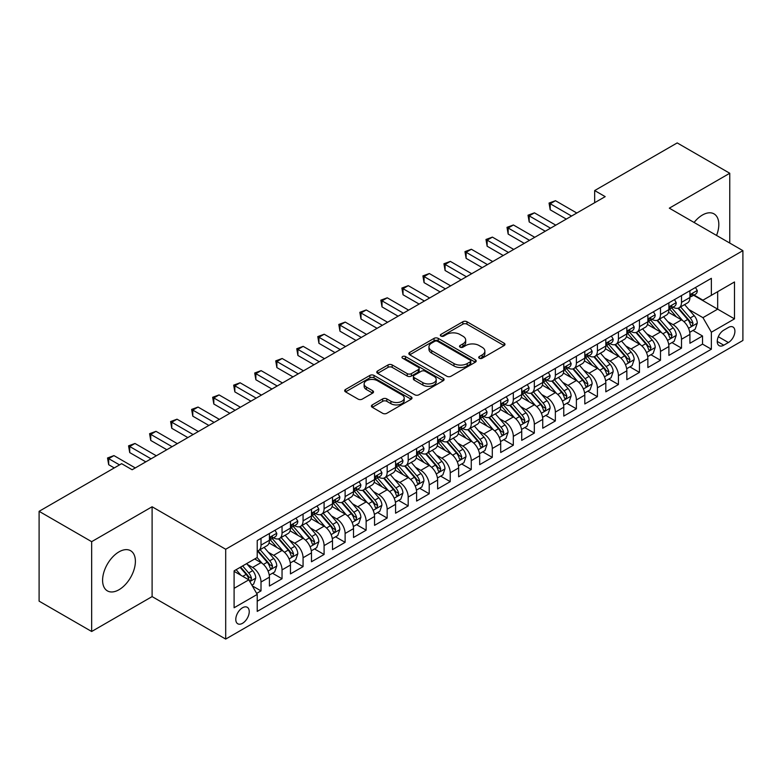 <?xml version="1.0" encoding="UTF-8"?>
<svg xmlns="http://www.w3.org/2000/svg" width="782" height="782" viewBox="0 0 782 782"><rect width="100%" height="100%" fill="white"/><g stroke="black" fill="none" stroke-linecap="round" stroke-linejoin="round"><path stroke-width="1.17" d="M479.307 358.234A2.043 1.183 0 0 0 482.201 358.234L504.126 345.576A2.923 1.681 0 0 0 504.977 344.383A2.923 1.681 0 0 0 504.126 343.19L466.981 321.744A2.923 1.681 0 0 0 462.856 321.744L440.921 334.403A2.043 1.183 0 0 0 440.325 335.234A2.043 1.183 0 0 0 440.921 336.065A2.043 1.183 0 0 0 443.814 336.065L446.649 334.432A9.335 5.396 0 0 1 459.855 334.432L462.954 336.221A9.335 5.396 0 0 1 465.691 340.033A9.335 5.396 0 0 1 462.954 343.845L460.119 345.478A2.043 1.183 0 0 0 459.523 346.318A2.043 1.183 0 0 0 460.119 347.149A2.043 1.183 0 0 0 463.003 347.149L465.847 345.507A9.335 5.396 0 0 1 479.053 345.507L482.152 347.296A9.335 5.396 0 0 1 484.879 351.108A9.335 5.396 0 0 1 482.152 354.92L479.307 356.563A2.043 1.183 0 0 0 478.711 357.394A2.043 1.183 0 0 0 479.307 358.234L479.307 356.563M118.991 589.736A23.196 13.392 120 0 0 134.142 569.296A23.196 13.392 120 0 0 130.594 550.714A23.196 13.392 120 0 0 118.991 551.867A23.196 13.392 120 0 0 103.84 572.307A23.196 13.392 120 0 0 107.398 590.889A23.196 13.392 120 0 0 118.991 589.736M716.547 235.431A23.196 13.392 120 0 0 714.025 213.877A23.196 13.392 120 0 0 702.432 215.021A23.196 13.392 120 0 0 694.093 222.469M242.518 623.303A9.511 5.494 120 0 0 248.725 614.916A9.511 5.494 120 0 0 247.268 607.291A9.511 5.494 120 0 0 242.518 607.761A9.511 5.494 120 0 0 236.301 616.148A9.511 5.494 120 0 0 237.757 623.772A9.511 5.494 120 0 0 242.518 623.303M372.252 404.91A2.923 1.681 0 0 0 371.401 406.102A2.923 1.681 0 0 0 372.252 407.285L382.681 413.307A2.923 1.681 0 0 0 386.807 413.307L411.156 399.25A2.923 1.681 0 0 0 412.006 398.058A2.923 1.681 0 0 0 411.156 396.865L374.011 375.419A2.923 1.681 0 0 0 369.886 375.419L345.527 389.475A2.923 1.681 0 0 0 344.676 390.668A2.923 1.681 0 0 0 345.527 391.86L358.117 399.123A2.923 1.681 0 0 0 362.242 399.123L372.672 393.111A2.923 1.681 0 0 0 373.522 391.919A2.923 1.681 0 0 0 372.672 390.726L366.426 387.119A7.81 4.506 0 0 1 364.138 383.933A7.81 4.506 0 0 1 368.957 379.769A7.81 4.506 0 0 1 377.462 380.746L401.919 394.871A7.81 4.506 0 0 1 404.206 398.058A7.81 4.506 0 0 1 399.387 402.222A7.81 4.506 0 0 1 390.883 401.244L386.807 398.888A2.923 1.681 0 0 0 382.681 398.888L372.252 404.91L372.252 407.285M152.109 506.765L91.66 541.672L39.1 511.32L39.1 601.153L91.66 631.494L152.109 596.598L225.695 639.08L225.695 549.257L152.109 506.765L152.109 596.598M729.762 243.065L729.762 173.262L669.314 208.168L742.9 250.651L225.695 549.257M729.762 173.262L677.202 142.92L594.672 190.564L594.672 202.704M39.1 511.32L121.621 463.677L132.138 469.747L605.19 196.634L594.672 190.564M446.854 376.25A2.923 1.681 0 0 0 450.989 376.25L475.339 362.193A2.923 1.681 0 0 0 476.189 361.001A2.923 1.681 0 0 0 475.339 359.808L438.194 338.362A2.923 1.681 0 0 0 434.059 338.362L409.709 352.418A2.923 1.681 0 0 0 408.859 353.611A2.923 1.681 0 0 0 409.709 354.803L446.854 376.25M403.404 358.674A2.043 1.183 0 0 1 405.477 358.958L405.477 356.533L443.247 378.332A2.923 1.681 0 0 1 444.098 379.524A2.923 1.681 0 0 1 443.247 380.717L418.898 394.783A2.923 1.681 0 0 1 414.763 394.783L377.618 373.337L377.618 370.951A2.923 1.681 0 0 0 376.768 372.144A2.923 1.681 0 0 0 377.618 373.337M377.618 370.951L388.038 364.93A2.923 1.681 0 0 1 392.173 364.93L407.236 373.63A2.923 1.681 0 0 0 411.361 373.63L418.272 369.642A2.923 1.681 0 0 0 419.132 368.449A2.923 1.681 0 0 0 418.272 367.257L402.593 358.205A2.043 1.183 0 0 1 401.997 357.364A2.043 1.183 0 0 1 403.258 356.279A2.043 1.183 0 0 1 405.477 356.533M256.652 593.411L261.012 590.889L252.293 585.855M247.327 564.418L252.606 567.458A11.896 6.862 60 0 1 261.012 582.033L269.428 577.175L269.428 586.031L282.038 578.748L272.478 573.226M268.353 552.278L273.632 555.328A11.896 6.862 60 0 1 282.038 569.892L290.454 565.034L290.454 573.9L303.064 566.618L293.494 561.095M289.379 540.137L294.658 543.187A11.896 6.862 60 0 1 303.064 557.752L311.471 552.894L311.471 561.759L324.09 554.477L314.52 548.954M310.405 527.997L315.684 531.046A11.896 6.862 60 0 1 324.09 545.611L332.497 540.763L332.497 549.619L345.116 542.337L335.546 536.814M331.421 515.866L336.7 518.906A11.896 6.862 60 0 1 345.116 533.48L353.523 528.622L353.523 537.478L366.142 530.196L356.572 524.673M352.447 503.725L357.726 506.775A11.896 6.862 60 0 1 366.142 521.34L374.549 516.482L374.549 525.348L387.158 518.055L377.598 512.533M373.473 491.585L378.752 494.635A11.896 6.862 60 0 1 387.158 509.199L395.575 504.341L395.575 513.207L408.184 505.925L398.625 500.402M394.499 479.444L399.778 482.494A11.896 6.862 60 0 1 408.184 497.059L416.601 492.201L416.601 501.067L429.21 493.784L419.651 488.261M415.525 467.304L420.804 470.353A11.896 6.862 60 0 1 429.21 484.918L437.627 480.07L437.627 488.926L450.237 481.644L440.667 476.121M436.552 455.173L441.83 458.213A11.896 6.862 60 0 1 450.237 472.787L458.643 467.929L458.643 476.785L471.263 469.503L461.693 463.98M457.578 443.032L462.856 446.082A11.896 6.862 60 0 1 471.263 460.647L479.669 455.789L479.669 464.655L492.289 457.372L482.719 451.84M478.594 430.892L483.872 433.942A11.896 6.862 60 0 1 492.289 448.506L500.695 443.648L500.695 452.514L513.315 445.232L503.745 439.709M499.62 418.751L504.898 421.801A11.896 6.862 60 0 1 513.315 436.366L521.721 431.508L521.721 440.374L534.331 433.091L524.771 427.568M520.646 406.611L525.924 409.66A11.896 6.862 60 0 1 534.331 424.225L542.747 419.377L542.747 428.233L555.357 420.951L545.797 415.428M541.672 394.48L546.95 397.52A11.896 6.862 60 0 1 555.357 412.094L563.773 407.236L563.773 416.092L576.383 408.81L566.823 403.287M562.698 382.339L567.976 385.389A11.896 6.862 60 0 1 576.383 399.954L584.799 395.096L584.799 403.962L597.409 396.679L587.839 391.156M583.724 370.199L589.002 373.249A11.896 6.862 60 0 1 597.409 387.813L605.815 382.955L605.815 391.821L618.435 384.539L608.865 379.016M604.75 358.058L610.028 361.108A11.896 6.862 60 0 1 618.435 375.673L626.841 370.824L626.841 379.681L639.461 372.398L629.891 366.875M625.766 345.927L631.045 348.968A11.896 6.862 60 0 1 639.461 363.532L647.867 358.684L647.867 367.54L660.487 360.258L650.917 354.735M646.792 333.787L652.071 336.837A11.896 6.862 60 0 1 660.487 351.401L668.893 346.543L668.893 355.399L681.503 348.117L681.503 339.261A11.896 6.862 -120 0 0 673.097 324.696L667.818 321.646M671.943 342.594L681.503 348.117M269.428 577.175A11.896 6.862 -120 0 0 261.012 562.61L254.707 558.964M290.454 565.034A11.896 6.862 -120 0 0 282.038 550.469L269.037 542.962M311.471 552.894A11.896 6.862 -120 0 0 303.064 538.329L290.063 530.822M332.497 540.763A11.896 6.862 -120 0 0 324.09 526.188L311.089 518.681M353.523 528.622A11.896 6.862 -120 0 0 345.116 514.057L332.115 506.55M374.549 516.482A11.896 6.862 -120 0 0 366.142 501.917L353.132 494.41M395.575 504.341A11.896 6.862 -120 0 0 387.158 489.776L374.158 482.269M416.601 492.201A11.896 6.862 -120 0 0 408.184 477.636L395.184 470.129M437.627 480.07A11.896 6.862 -120 0 0 429.21 465.495L416.21 457.998M458.643 467.929A11.896 6.862 -120 0 0 450.237 453.365L437.236 445.857M479.669 455.789A11.896 6.862 -120 0 0 471.263 441.224L458.262 433.717M500.695 443.648A11.896 6.862 -120 0 0 492.289 429.083L479.288 421.576M521.721 431.508A11.896 6.862 -120 0 0 513.315 416.943L500.304 409.436M542.747 419.377A11.896 6.862 -120 0 0 534.331 404.812L521.33 397.305M563.773 407.236A11.896 6.862 -120 0 0 555.357 392.672L542.356 385.164M584.799 395.096A11.896 6.862 -120 0 0 576.383 380.531L563.382 373.024M605.815 382.955A11.896 6.862 -120 0 0 597.409 368.39L584.408 360.883M626.841 370.824A11.896 6.862 -120 0 0 618.435 356.25L605.434 348.743M647.867 358.684A11.896 6.862 -120 0 0 639.461 344.119L626.46 336.612M668.893 346.543A11.896 6.862 -120 0 0 660.487 331.979L647.476 324.471M728.394 327.482L723.77 330.16A9.218 5.318 120 0 0 717.749 338.283A9.218 5.318 120 0 0 719.157 345.664A9.218 5.318 120 0 0 723.77 345.204L728.394 342.536A9.218 5.318 120 0 0 734.415 334.413A9.218 5.318 120 0 0 732.998 327.032A9.218 5.318 120 0 0 728.394 327.482M225.695 639.08L742.9 340.473L742.9 250.651M234.101 588.338L248.823 579.843L257.229 594.408L257.229 611.407L711.366 349.212L711.366 332.223L702.95 317.658L688.844 309.506M257.229 594.408L234.101 607.761L234.101 570.86L257.229 557.507L257.229 540.518L711.366 278.324L711.366 295.322L734.494 281.97L734.494 318.87L711.366 332.223M273.524 537.781L273.632 537.85A11.896 6.862 60 0 0 279.575 538.436L287.991 533.578A11.896 6.862 -120 0 0 290.454 528.133L290.454 521.34M294.54 525.641L294.658 525.709A11.896 6.862 60 0 0 300.601 526.296L309.007 521.438A11.896 6.862 -120 0 0 311.471 515.993L311.471 509.199M315.566 513.5L315.684 513.569A11.896 6.862 60 0 0 321.627 514.155L330.033 509.297A11.896 6.862 -120 0 0 332.497 503.852L332.497 497.059M336.592 501.37L336.7 501.428A11.896 6.862 60 0 0 342.653 502.015L351.059 497.166A11.896 6.862 -120 0 0 353.523 491.722L353.523 484.918M357.618 489.229L357.726 489.288A11.896 6.862 60 0 0 363.679 489.884L372.085 485.026A11.896 6.862 -120 0 0 374.549 479.581L374.549 472.778M378.644 477.088L378.752 477.157A11.896 6.862 60 0 0 384.695 477.743L393.111 472.885A11.896 6.862 -120 0 0 395.575 467.44L395.575 460.647M399.67 464.948L399.778 465.016A11.896 6.862 60 0 0 405.721 465.603L414.137 460.745A11.896 6.862 -120 0 0 416.601 455.3L416.601 448.506M420.696 452.807L420.804 452.876A11.896 6.862 60 0 0 426.747 453.462L435.163 448.614A11.896 6.862 -120 0 0 437.627 443.169L437.627 436.366M441.713 440.677L441.83 440.735A11.896 6.862 60 0 0 447.773 441.322L456.18 436.473A11.896 6.862 -120 0 0 458.643 431.029L458.643 424.225M462.739 428.536L462.856 428.595A11.896 6.862 60 0 0 468.799 429.191L477.206 424.333A11.896 6.862 -120 0 0 479.669 418.888L479.669 412.094M483.765 416.395L483.872 416.464A11.896 6.862 60 0 0 489.825 417.05L498.232 412.192A11.896 6.862 -120 0 0 500.695 406.748L500.695 399.954M504.791 404.255L504.898 404.323A11.896 6.862 60 0 0 510.851 404.91L519.258 400.052A11.896 6.862 -120 0 0 521.721 394.607L521.721 387.813M525.817 392.124L525.924 392.183A11.896 6.862 60 0 0 531.868 392.769L540.284 387.921A11.896 6.862 -120 0 0 542.747 382.476L542.747 375.673M546.843 379.984L546.95 380.042A11.896 6.862 60 0 0 552.894 380.638L561.31 375.78A11.896 6.862 -120 0 0 563.773 370.336L563.773 363.532M567.869 367.843L567.976 367.902A11.896 6.862 60 0 0 573.92 368.498L582.336 363.64A11.896 6.862 -120 0 0 584.799 358.195L584.799 351.401M588.885 355.702L589.002 355.771A11.896 6.862 60 0 0 594.946 356.357L603.352 351.499A11.896 6.862 -120 0 0 605.815 346.055L605.815 339.261M609.911 343.562L610.028 343.63A11.896 6.862 60 0 0 615.972 344.217L624.378 339.359A11.896 6.862 -120 0 0 626.841 333.914L626.841 327.12M630.937 331.431L631.045 331.49A11.896 6.862 60 0 0 636.998 332.076L645.404 327.228A11.896 6.862 -120 0 0 647.867 321.783L647.867 314.98M651.963 319.291L652.071 319.349A11.896 6.862 60 0 0 658.024 319.946L666.43 315.087A11.896 6.862 -120 0 0 668.893 309.643L668.893 302.839M257.229 601.211L702.529 344.119L702.529 335.986L689.919 343.269L689.919 334.403A11.896 6.862 -120 0 0 681.503 319.838L668.502 312.331M672.989 307.15L673.097 307.218A11.896 6.862 -120 0 0 679.04 307.805A11.896 6.862 -120 0 0 681.503 302.36L681.503 295.557M679.04 307.805L687.456 302.947A11.896 6.862 -120 0 0 689.919 297.502L689.919 290.709M261.012 538.329L261.012 545.132A11.896 6.862 60 0 1 258.549 550.577A11.896 6.862 60 0 1 257.229 551.056M258.549 550.577L266.965 545.719A11.896 6.862 -120 0 0 269.428 540.274L269.428 533.471M282.038 526.188L282.038 532.992A11.896 6.862 60 0 1 279.575 538.436M303.064 514.057L303.064 520.851A11.896 6.862 60 0 1 300.601 526.296M324.09 501.917L324.09 508.711A11.896 6.862 60 0 1 321.627 514.155M345.116 489.776L345.116 496.57A11.896 6.862 60 0 1 342.653 502.015M366.142 477.636L366.142 484.439A11.896 6.862 60 0 1 363.679 489.884M387.158 465.495L387.158 472.299A11.896 6.862 60 0 1 384.695 477.743M408.184 453.365L408.184 460.158A11.896 6.862 60 0 1 405.721 465.603M429.21 441.224L429.21 448.018A11.896 6.862 60 0 1 426.747 453.462M450.237 429.083L450.237 435.877A11.896 6.862 60 0 1 447.773 441.322M471.263 416.943L471.263 423.746A11.896 6.862 60 0 1 468.799 429.191M492.289 404.802L492.289 411.606A11.896 6.862 60 0 1 489.825 417.05M513.315 392.672L513.315 399.465A11.896 6.862 60 0 1 510.851 404.91M534.331 380.531L534.331 387.325A11.896 6.862 60 0 1 531.868 392.769M555.357 368.39L555.357 375.194A11.896 6.862 60 0 1 552.894 380.638M576.383 356.25L576.383 363.053A11.896 6.862 60 0 1 573.92 368.498M597.409 344.119L597.409 350.913A11.896 6.862 60 0 1 594.946 356.357M618.435 331.979L618.435 338.772A11.896 6.862 60 0 1 615.972 344.217M639.461 319.838L639.461 326.632A11.896 6.862 60 0 1 636.998 332.076M660.487 307.697L660.487 314.501A11.896 6.862 60 0 1 658.024 319.946M660.487 351.401L660.487 360.258M639.461 363.532L639.461 372.398M618.435 375.673L618.435 384.539M597.409 387.813L597.409 396.679M576.383 399.954L576.383 408.81M555.357 412.094L555.357 420.951M534.331 424.225L534.331 433.091M513.315 436.366L513.315 445.232M492.289 448.506L492.289 457.372M471.263 460.647L471.263 469.503M450.237 472.787L450.237 481.644M429.21 484.918L429.21 493.784M408.184 497.059L408.184 505.925M387.158 509.199L387.158 518.055M366.142 521.34L366.142 530.196M345.116 533.48L345.116 542.337M324.09 545.611L324.09 554.477M303.064 557.752L303.064 566.618M282.038 569.892L282.038 578.748M261.012 582.033L261.012 590.889M248.823 579.843L234.101 571.349M702.95 317.658L717.671 309.154L717.671 291.676L734.494 281.97M693.595 295.254L734.494 318.87M694.015 295.01L702.95 300.171L711.366 295.322M91.66 541.672L91.66 631.494M692.969 330.463L702.529 335.986M702.529 344.119L711.366 349.212M480.128 358.518L482.152 357.354A9.335 5.396 0 0 0 484.879 353.542L484.879 351.108M465.691 340.033L465.691 342.457A9.335 5.396 0 0 1 462.954 346.27L460.93 347.443M504.087 345.595L466.981 324.168A2.923 1.681 0 0 0 462.856 324.168L441.742 336.358M475.3 362.213L438.194 340.786A2.923 1.681 0 0 0 434.059 340.786L409.748 354.823M470.178 361.831A2.043 1.183 0 0 0 470.774 361.001A2.043 1.183 0 0 0 470.178 360.17L437.568 341.343A2.043 1.183 0 0 0 434.684 341.343L431.693 343.073A9.335 5.396 0 0 0 428.956 346.885A9.335 5.396 0 0 0 431.693 350.698L453.98 363.562A9.335 5.396 0 0 0 467.186 363.562L470.178 361.831L470.178 364.265A2.043 1.183 0 0 0 470.774 363.425L470.774 361.001M428.956 346.885L428.956 349.31A9.335 5.396 0 0 0 431.693 353.122L431.693 350.698M470.178 364.265L467.186 365.986A9.335 5.396 0 0 1 453.98 365.986L431.693 353.122M377.657 373.356L388.038 367.364L388.038 364.93M419.132 368.449L419.132 370.873A2.923 1.681 0 0 1 418.272 372.066L411.361 376.054A2.923 1.681 0 0 1 407.236 376.054L392.173 367.364A2.923 1.681 0 0 0 388.038 367.364M405.477 358.958L443.208 380.746M422.867 382.652A7.81 4.506 0 0 0 431.381 383.63A7.81 4.506 0 0 0 436.2 379.466A7.81 4.506 0 0 0 433.912 376.279L425.291 371.303A2.923 1.681 0 0 0 421.166 371.303L414.255 375.301A2.923 1.681 0 0 0 413.395 376.494A2.923 1.681 0 0 0 414.255 377.677L422.867 382.652L422.867 385.086A7.81 4.506 0 0 0 431.381 386.064A7.81 4.506 0 0 0 436.2 381.899L436.2 379.466M413.395 376.494L413.395 378.918A2.923 1.681 0 0 0 414.255 380.111L414.255 377.677M422.867 385.086L414.255 380.111M404.206 398.058L404.206 400.482A7.81 4.506 0 0 1 399.387 404.646A7.81 4.506 0 0 1 390.883 403.668L386.807 401.313A2.923 1.681 0 0 0 382.681 401.313L372.291 407.314M364.138 383.933L364.138 386.367A7.81 4.506 0 0 0 366.426 389.553L366.426 387.119M372.633 393.131L366.426 389.553M411.156 396.865L411.156 399.25L374.011 377.843A2.923 1.681 0 0 0 369.886 377.843L345.566 391.88L345.527 389.475M689.744 332.321L695.178 329.183L697.28 323.113A7.879 4.545 -120 0 0 694.211 315.713L684.602 304.599M682.676 320.61L671.699 307.893M676.43 316.906L670.057 309.525A18.885 10.899 -120 0 0 669.47 308.87M677.974 308.235L687.691 319.476A7.879 4.545 60 0 1 690.496 324.911L691.073 325.84L692.138 325.693L693.018 323.455A7.879 4.545 -120 0 0 690.213 318.02L680.604 306.906M678.541 308.049L688.981 320.131A4.018 2.317 60 0 1 689.998 321.705L693.018 323.455M695.491 287.493L697.28 290.581A7.879 4.545 60 0 1 695.648 294.071L691.65 296.378A7.879 4.545 -120 0 0 693.018 294.56L692.852 293.866M571.544 216.057L550.205 203.731L555.464 200.7L576.803 213.017M690.183 296.749L690.213 296.749A7.879 4.545 -120 0 0 691.65 296.378M692.002 293.973L693.018 294.56C692.529 293.377 691.689 293.856 690.496 296.016A7.879 4.545 60 0 1 689.919 297.14M566.295 219.087L550.205 209.801L550.205 203.731L549.052 203.066L555.464 200.7M550.205 209.801L549.052 203.066M668.718 344.461L674.152 341.323L676.254 335.253A7.879 4.545 -120 0 0 673.185 327.853L663.576 316.73M661.65 332.741L650.673 320.034M655.404 329.046L649.031 321.666A18.885 10.899 -120 0 0 648.444 321.011M656.948 320.366L666.665 331.617A7.879 4.545 60 0 1 669.47 337.042L670.047 337.98L671.112 337.834L672.002 335.586A7.879 4.545 -120 0 0 669.187 330.16L659.578 319.036M657.515 320.19L667.965 332.272A4.018 2.317 60 0 1 668.972 333.846L672.002 335.586M647.692 356.602L653.126 353.464L655.228 347.394A7.879 4.545 -120 0 0 652.159 339.994L642.55 328.87M640.624 344.882L629.647 332.174M634.378 341.187L628.005 333.806A18.885 10.899 -120 0 0 627.418 333.152M635.922 332.506L645.639 343.757A7.879 4.545 60 0 1 648.454 349.183L649.021 350.121L650.086 349.965L650.976 347.726A7.879 4.545 -120 0 0 648.161 342.301L638.562 331.177M636.499 332.321L646.939 344.412A4.018 2.317 60 0 1 647.946 345.986L650.976 347.726M626.665 368.733L632.1 365.605L634.202 359.534A7.879 4.545 -120 0 0 631.133 352.135L621.524 341.011M619.598 357.022L608.621 344.315M613.352 353.317L606.979 345.947A18.885 10.899 -120 0 0 606.402 345.282M614.896 344.647L624.613 355.898A7.879 4.545 60 0 1 627.428 361.323L627.995 362.262L629.06 362.105L629.95 359.867A7.879 4.545 -120 0 0 627.135 354.442L617.536 343.318M615.473 344.461L625.913 356.553A4.018 2.317 60 0 1 626.92 358.117L629.95 359.867M605.639 380.873L611.074 377.735L613.176 371.665A7.879 4.545 -120 0 0 610.107 364.275L600.498 353.151M598.582 369.163L587.595 356.445M592.326 365.458L585.962 358.078A18.885 10.899 -120 0 0 585.376 357.423M593.87 356.788L603.587 368.039A7.879 4.545 60 0 1 606.402 373.464L606.969 374.392L608.034 374.246L608.924 372.007A7.879 4.545 -120 0 0 606.118 366.582L596.51 355.458M594.447 356.602L604.887 368.684A4.018 2.317 60 0 1 605.894 370.257L608.924 372.007M674.465 299.623L676.254 302.722A7.879 4.545 60 0 1 674.622 306.212L670.624 308.519A7.879 4.545 -120 0 0 672.002 306.7L671.836 305.997M550.528 228.188L529.189 215.871L534.438 212.841L555.777 225.157M669.157 308.88L669.187 308.88A7.879 4.545 -120 0 0 670.624 308.519M670.976 306.114L672.002 306.7C671.503 305.518 670.663 305.997 669.47 308.157A7.879 4.545 60 0 1 668.893 309.281M545.269 231.228L529.189 221.941L529.189 215.871L528.026 215.206L534.438 212.841M529.189 221.941L528.026 215.206M653.439 311.764L655.228 314.863A7.879 4.545 60 0 1 653.596 318.342L649.598 320.649A7.879 4.545 -120 0 0 650.976 318.841L650.81 318.137M529.502 240.328L508.163 228.012L513.412 224.972L534.751 237.298M648.131 321.021L648.161 321.021A7.879 4.545 -120 0 0 649.598 320.649M649.959 318.254L650.976 318.841C650.477 317.648 649.637 318.137 648.454 320.297A7.879 4.545 60 0 1 647.867 321.412M524.243 243.368L508.163 234.082L508.163 228.012L507 227.347L513.412 224.972M508.163 234.082L507 227.347M632.413 323.904L634.202 327.003A7.879 4.545 60 0 1 632.57 330.483L628.572 332.79A7.879 4.545 -120 0 0 629.95 330.982L629.784 330.278M508.476 252.469L487.137 240.152L492.396 237.112L513.735 249.438M627.105 333.161L627.135 333.161A7.879 4.545 -120 0 0 628.572 332.79M628.933 330.385L629.95 330.982C629.451 329.789 628.611 330.278 627.428 332.438A7.879 4.545 60 0 1 626.841 333.552M503.217 255.509L487.137 246.222L487.137 240.152L485.984 239.478L492.396 237.112M487.137 246.222L485.984 239.478M611.387 336.045L613.176 339.134A7.879 4.545 60 0 1 611.544 342.624L607.555 344.93A7.879 4.545 -120 0 0 608.924 343.112L608.758 342.418M487.45 264.609L466.111 252.283L471.37 249.253L492.709 261.569M606.079 345.302L606.118 345.302A7.879 4.545 -120 0 0 607.555 344.93M607.907 342.526L608.924 343.112C608.425 341.93 607.585 342.418 606.402 344.569A7.879 4.545 60 0 1 605.815 345.693M482.191 267.639L466.111 258.353L466.111 252.283L464.958 251.618L471.37 249.253M466.111 258.353L464.958 251.618M584.613 393.014L590.048 389.876L592.15 383.806A7.879 4.545 -120 0 0 589.081 376.406L579.482 365.292M577.556 381.303L566.579 368.586M571.31 377.598L564.936 370.218A18.885 10.899 -120 0 0 564.35 369.563M572.854 368.918L582.57 380.169A7.879 4.545 60 0 1 585.376 385.604L585.953 386.533L587.018 386.386L587.898 384.148A7.879 4.545 -120 0 0 585.092 378.713L575.484 367.599M573.421 368.742L583.861 380.824A4.018 2.317 60 0 1 584.877 382.398L587.898 384.148M590.371 348.185L592.15 351.274A7.879 4.545 60 0 1 590.518 354.764L586.529 357.071A7.879 4.545 -120 0 0 587.898 355.253L587.732 354.559M466.424 276.75L445.085 264.424L450.344 261.393L471.683 273.71M585.053 357.442L585.092 357.442A7.879 4.545 -120 0 0 586.529 357.071M586.881 354.666L587.898 355.253C587.399 354.07 586.559 354.549 585.376 356.709A7.879 4.545 60 0 1 584.799 357.833M461.165 279.78L445.085 270.494L445.085 264.424L443.932 263.759L450.344 261.393M445.085 270.494L443.932 263.759M563.597 405.154L569.022 402.016L571.124 395.946A7.879 4.545 -120 0 0 568.055 388.546L558.456 377.423M556.53 393.434L545.553 380.726M550.284 389.739L543.91 382.359A18.885 10.899 -120 0 0 543.324 381.704M551.828 381.059L561.544 392.31A7.879 4.545 60 0 1 564.35 397.735L564.927 398.673L565.992 398.527L566.872 396.279A7.879 4.545 -120 0 0 564.066 390.853L554.458 379.729M552.395 380.873L562.835 392.965A4.018 2.317 60 0 1 563.851 394.539L566.872 396.279M569.345 360.316L571.124 363.415A7.879 4.545 60 0 1 569.501 366.905L565.503 369.212A7.879 4.545 -120 0 0 566.872 367.393L566.706 366.69M445.398 288.881L424.059 276.564L429.318 273.534L450.657 285.85M564.037 369.573L564.066 369.573A7.879 4.545 -120 0 0 565.503 369.212M565.855 366.807L566.872 367.393C566.383 366.201 565.533 366.69 564.35 368.85A7.879 4.545 60 0 1 563.773 369.974M440.149 291.921L424.059 282.634L424.059 276.564L422.906 275.899L429.318 273.534M424.059 282.634L422.906 275.899M542.571 417.295L548.006 414.157L550.108 408.087A7.879 4.545 -120 0 0 547.038 400.687L537.429 389.563M535.504 405.575L524.527 392.867M529.258 401.88L522.884 394.499A18.885 10.899 -120 0 0 522.298 393.845M530.802 393.199L540.518 404.45A7.879 4.545 60 0 1 543.324 409.876L543.901 410.814L544.966 410.658L545.846 408.419A7.879 4.545 -120 0 0 543.04 402.994L533.432 391.87M531.369 393.014L541.809 405.105A4.018 2.317 60 0 1 542.825 406.669L545.846 408.419M548.319 372.457L550.108 375.555A7.879 4.545 60 0 1 548.475 379.035L544.477 381.342A7.879 4.545 -120 0 0 545.846 379.534L545.68 378.83M424.372 301.021L403.033 288.705L408.292 285.665L429.631 297.991M543.011 381.714L543.04 381.714A7.879 4.545 -120 0 0 544.477 381.342M544.829 378.947L545.846 379.534C545.357 378.341 544.516 378.83 543.324 380.99A7.879 4.545 60 0 1 542.747 382.105M419.123 304.061L403.033 294.775L403.033 288.705L401.88 288.04L408.292 285.665M403.033 294.775L401.88 288.04M521.545 429.426L526.98 426.298L529.082 420.227A7.879 4.545 -120 0 0 526.012 412.828L516.403 401.704M514.478 417.715L503.5 405.008M508.232 414.01L501.858 406.64A18.885 10.899 -120 0 0 501.272 405.975M509.776 405.34L519.492 416.591A7.879 4.545 60 0 1 522.298 422.016L522.875 422.954L523.94 422.798L524.83 420.56A7.879 4.545 -120 0 0 522.014 415.134L512.406 404.011M510.343 405.154L520.792 417.246A4.018 2.317 60 0 1 521.799 418.81L524.83 420.56M527.293 384.597L529.082 387.696A7.879 4.545 60 0 1 527.449 391.176L523.451 393.483A7.879 4.545 -120 0 0 524.83 391.665L524.663 390.971M403.356 313.162L382.017 300.845L387.266 297.805L408.605 310.131M521.985 393.854L522.014 393.854A7.879 4.545 -120 0 0 523.451 393.483M523.803 391.078L524.83 391.665C524.331 390.482 523.49 390.971 522.298 393.121A7.879 4.545 60 0 1 521.721 394.245M398.097 316.192L382.017 306.906L382.017 300.845L380.854 300.171L387.266 297.805M382.017 306.906L380.854 300.171M500.519 441.566L505.954 438.428L508.056 432.358A7.879 4.545 -120 0 0 504.986 424.968L495.377 413.844M493.452 429.856L482.474 417.138M487.206 426.151L480.832 418.771A18.885 10.899 -120 0 0 480.246 418.116M488.75 417.48L498.466 428.722A7.879 4.545 60 0 1 501.282 434.157L501.849 435.085L502.914 434.939L503.803 432.7A7.879 4.545 -120 0 0 500.988 427.265L491.389 416.151M489.327 417.295L499.766 429.377A4.018 2.317 60 0 1 500.773 430.95L503.803 432.7M506.267 396.738L508.056 399.827A7.879 4.545 60 0 1 506.423 403.317L502.425 405.623A7.879 4.545 -120 0 0 503.803 403.805L503.637 403.111M382.33 325.302L360.991 312.976L366.24 309.946L387.579 322.262M500.959 405.995L500.988 405.995A7.879 4.545 -120 0 0 502.425 405.623M502.787 403.219L503.803 403.805C503.305 402.622 502.464 403.101 501.282 405.262A7.879 4.545 60 0 1 500.695 406.386M377.071 328.332L360.991 319.046L360.991 312.976L359.828 312.311L366.24 309.946M360.991 319.046L359.828 312.311M479.493 453.707L484.928 450.569L487.03 444.499A7.879 4.545 -120 0 0 483.96 437.099L474.351 425.985M472.426 441.996L461.448 429.279M466.18 438.291L459.806 430.911A18.885 10.899 -120 0 0 459.23 430.256M467.724 429.611L477.44 440.862A7.879 4.545 60 0 1 480.256 446.297L480.822 447.226L481.888 447.079L482.777 444.841A7.879 4.545 -120 0 0 479.962 439.406L470.363 428.282M468.301 429.435L478.74 441.517A4.018 2.317 60 0 1 479.747 443.091L482.777 444.841M485.241 408.869L487.03 411.967A7.879 4.545 60 0 1 485.397 415.457L481.399 417.764A7.879 4.545 -120 0 0 482.777 415.946L482.611 415.252M361.304 337.443L339.965 325.117L345.224 322.086L366.562 334.403M479.933 418.126L479.962 418.126A7.879 4.545 -120 0 0 481.399 417.764M481.761 415.359L482.777 415.946C482.279 414.763 481.438 415.242 480.256 417.402A7.879 4.545 60 0 1 479.669 418.526M356.045 340.473L339.965 331.187L339.965 325.117L338.802 324.452L345.224 322.086M339.965 331.187L338.802 324.452M458.467 465.847L463.902 462.709L466.004 456.639A7.879 4.545 -120 0 0 462.934 449.239L453.325 438.115M451.41 454.127L440.422 441.419M445.154 450.432L438.79 443.052A18.885 10.899 -120 0 0 438.203 442.397M446.698 441.752L456.414 453.003A7.879 4.545 60 0 1 459.23 458.428L459.796 459.366L460.862 459.22L461.751 456.971A7.879 4.545 -120 0 0 458.946 451.546L449.337 440.422M447.275 441.566L457.714 453.658A4.018 2.317 60 0 1 458.721 455.232L461.751 456.971M464.215 421.009L466.004 424.108A7.879 4.545 60 0 1 464.371 427.598L460.383 429.895A7.879 4.545 -120 0 0 461.751 428.086L461.585 427.383M340.278 349.574L318.939 337.257L324.198 334.227L345.536 346.543M458.907 430.266L458.946 430.266A7.879 4.545 -120 0 0 460.383 429.895M460.735 427.5L461.751 428.086C461.253 426.894 460.412 427.383 459.23 429.543A7.879 4.545 60 0 1 458.643 430.667M335.019 352.614L318.939 343.327L318.939 337.257L317.785 336.592L324.198 334.227M318.939 343.327L317.785 336.592M437.441 477.988L442.876 474.85L444.978 468.78A7.879 4.545 -120 0 0 441.908 461.38L432.309 450.256M430.383 466.268L419.406 453.56M424.137 462.563L417.764 455.192A18.885 10.899 -120 0 0 417.177 454.528M425.682 453.892L435.398 465.143A7.879 4.545 60 0 1 438.203 470.568L438.78 471.507L439.846 471.351L440.725 469.112A7.879 4.545 -120 0 0 437.92 463.687L428.311 452.563M426.249 453.707L436.688 465.798A4.018 2.317 60 0 1 437.705 467.362L440.725 469.112M443.189 433.15L444.978 436.248A7.879 4.545 60 0 1 443.345 439.728L439.357 442.035A7.879 4.545 -120 0 0 440.725 440.227L440.559 439.523M319.252 361.714L297.913 349.398L303.172 346.358L324.51 358.684M437.881 442.407L437.92 442.407A7.879 4.545 -120 0 0 439.357 442.035M439.709 439.64L440.725 440.227C440.227 439.034 439.386 439.523 438.203 441.683A7.879 4.545 60 0 1 437.627 442.798M313.993 364.754L297.913 355.468L297.913 349.398L296.759 348.723L303.172 346.358M297.913 355.468L296.759 348.723M422.172 445.29L423.952 448.379A7.879 4.545 60 0 1 422.329 451.869L418.331 454.176A7.879 4.545 -120 0 0 419.699 452.358L419.533 451.664M298.225 373.855L276.887 361.538L282.146 358.498L303.484 370.815M416.865 454.547L416.894 454.547A7.879 4.545 -120 0 0 418.331 454.176M418.683 451.771L419.699 452.358C419.211 451.175 418.36 451.664 417.177 453.814A7.879 4.545 60 0 1 416.601 454.938M292.976 376.885L276.887 367.599L276.887 361.538L275.733 360.864L282.146 358.498M276.887 367.599L275.733 360.864M401.146 457.431L402.935 460.52A7.879 4.545 60 0 1 401.303 464.009L397.305 466.316A7.879 4.545 -120 0 0 398.673 464.498L398.507 463.804M277.199 385.995L255.861 373.669L261.12 370.639L282.458 382.955M395.839 466.688L395.868 466.688A7.879 4.545 -120 0 0 397.305 466.316M397.657 463.912L398.673 464.498C398.185 463.315 397.344 463.794 396.151 465.955A7.879 4.545 60 0 1 395.575 467.079M271.95 389.025L255.861 379.739L255.861 373.669L254.707 373.004L261.12 370.639M255.861 379.739L254.707 373.004M416.425 490.118L421.85 486.981L423.952 480.92A7.879 4.545 -120 0 0 420.882 473.521L411.283 462.397M409.357 478.408L398.38 465.701M403.111 474.703L396.738 467.333A18.885 10.899 -120 0 0 396.151 466.668M404.656 466.033L414.372 477.284A7.879 4.545 60 0 1 417.177 482.709L417.754 483.638L418.82 483.491L419.699 481.253A7.879 4.545 -120 0 0 416.894 475.827L407.285 464.704M405.223 465.847L415.662 477.939A4.018 2.317 60 0 1 416.679 479.503L419.699 481.253M395.399 502.259L400.834 499.121L402.935 493.051A7.879 4.545 -120 0 0 399.866 485.651L390.257 474.537M388.331 490.549L377.354 477.831M382.085 486.844L375.712 479.464A18.885 10.899 -120 0 0 375.125 478.809M383.63 478.173L393.346 489.415A7.879 4.545 60 0 1 396.151 494.85L396.728 495.778L397.794 495.632L398.673 493.393A7.879 4.545 -120 0 0 395.868 487.958L386.259 476.844M384.197 477.988L394.636 490.07A4.018 2.317 60 0 1 395.653 491.643L398.673 493.393M374.373 514.4L379.808 511.262L381.909 505.192A7.879 4.545 -120 0 0 378.84 497.792L369.231 486.668M367.305 502.679L356.328 489.972M361.059 498.984L354.686 491.604A18.885 10.899 -120 0 0 354.099 490.949M362.604 490.304L372.32 501.555A7.879 4.545 60 0 1 375.125 506.98L375.702 507.919L376.768 507.772L377.647 505.524A7.879 4.545 -120 0 0 374.842 500.099L365.233 488.975M363.171 490.128L373.62 502.21A4.018 2.317 60 0 1 374.627 503.784L377.647 505.524M380.12 469.562L381.909 472.66A7.879 4.545 60 0 1 380.277 476.15L376.279 478.457A7.879 4.545 -120 0 0 377.647 476.639L377.491 475.935M256.183 398.126L234.835 385.809L240.094 382.779L261.432 395.096M374.813 478.819L374.842 478.819A7.879 4.545 -120 0 0 376.279 478.457M376.631 476.052L377.647 476.639C377.159 475.456 376.318 475.935 375.125 478.095A7.879 4.545 60 0 1 374.549 479.219M250.924 401.166L234.835 391.88L234.835 385.809L233.681 385.145L240.094 382.779M234.835 391.88L233.681 385.145M353.347 526.54L358.782 523.402L360.883 517.332A7.879 4.545 -120 0 0 357.814 509.932L348.205 498.808M346.279 514.82L335.302 502.112M340.033 511.125L333.66 503.745A18.885 10.899 -120 0 0 333.073 503.09M341.578 502.445L351.294 513.696A7.879 4.545 60 0 1 354.109 519.121L354.676 520.059L355.742 519.903L356.631 517.664A7.879 4.545 -120 0 0 353.816 512.239L344.217 501.115M342.154 502.259L352.594 514.351A4.018 2.317 60 0 1 353.601 515.924L356.631 517.664M359.094 481.702L360.883 484.801A7.879 4.545 60 0 1 359.251 488.281L355.253 490.588A7.879 4.545 -120 0 0 356.631 488.779L356.465 488.076M235.157 410.267L213.818 397.95L219.068 394.91L240.406 407.236M353.787 490.959L353.816 490.959A7.879 4.545 -120 0 0 355.253 490.588M355.615 488.193L356.631 488.779C356.133 487.587 355.292 488.076 354.109 490.236A7.879 4.545 60 0 1 353.523 491.35M229.898 413.307L213.818 404.02L213.818 397.95L212.655 397.285L219.068 394.91M213.818 404.02L212.655 397.285M332.321 538.671L337.756 535.543L339.857 529.473A7.879 4.545 -120 0 0 336.788 522.073L327.179 510.949M325.253 526.96L314.276 514.253M319.007 523.256L312.634 515.885A18.885 10.899 -120 0 0 312.057 515.221M320.552 514.585L330.268 525.836A7.879 4.545 60 0 1 333.083 531.261L333.65 532.2L334.716 532.043L335.605 529.805A7.879 4.545 -120 0 0 332.79 524.38L323.191 513.256M321.128 514.4L331.568 526.491A4.018 2.317 60 0 1 332.575 528.055L335.605 529.805M338.068 493.843L339.857 496.941A7.879 4.545 60 0 1 338.225 500.421L334.227 502.728A7.879 4.545 -120 0 0 335.605 500.92L335.439 500.216M214.131 422.407L192.792 410.091L198.042 407.051L219.39 419.377M332.761 503.1L332.79 503.1A7.879 4.545 -120 0 0 334.227 502.728M334.588 500.324L335.605 500.92C335.107 499.727 334.266 500.216 333.083 502.376A7.879 4.545 60 0 1 332.497 503.491M208.872 425.447L192.792 416.161L192.792 410.091L191.629 409.416L198.042 407.051M192.792 416.161L191.629 409.416M311.295 550.811L316.73 547.674L318.831 541.603A7.879 4.545 -120 0 0 315.762 534.214L306.153 523.09M304.237 539.101L293.25 526.384M297.981 535.396L291.618 528.016A18.885 10.899 -120 0 0 291.031 527.361M299.526 526.726L309.242 537.977A7.879 4.545 60 0 1 312.057 543.402L312.624 544.331L313.69 544.184L314.579 541.946A7.879 4.545 -120 0 0 311.774 536.52L302.165 525.396M300.102 526.54L310.542 538.632A4.018 2.317 60 0 1 311.549 540.196L314.579 541.946M317.042 505.983L318.831 509.072A7.879 4.545 60 0 1 317.199 512.562L313.211 514.869A7.879 4.545 -120 0 0 314.579 513.051L314.413 512.357M193.105 434.548L171.766 422.221L177.025 419.191L198.364 431.508M311.735 515.24L311.774 515.24A7.879 4.545 -120 0 0 313.211 514.869M313.562 512.464L314.579 513.051C314.081 511.868 313.24 512.357 312.057 514.507A7.879 4.545 60 0 1 311.471 515.631M187.846 437.578L171.766 428.292L171.766 422.221L170.613 421.557L177.025 419.191M171.766 428.292L170.613 421.557M290.269 562.952L295.704 559.814L297.805 553.744A7.879 4.545 -120 0 0 294.736 546.344L285.137 535.23M283.211 551.242L272.234 538.524M276.965 547.537L270.592 540.157A18.885 10.899 -120 0 0 270.005 539.502M278.509 538.857L288.226 550.108A7.879 4.545 60 0 1 291.031 555.543L291.608 556.471L292.673 556.325L293.553 554.086A7.879 4.545 -120 0 0 290.748 548.651L281.139 537.537M279.076 538.681L289.516 550.763A4.018 2.317 60 0 1 290.533 552.336L293.553 554.086M296.016 518.124L297.805 521.213A7.879 4.545 60 0 1 296.173 524.702L292.185 527.009A7.879 4.545 -120 0 0 293.553 525.191L293.387 524.497M172.079 446.688L150.74 434.362L155.999 431.332L177.338 443.648M290.709 527.381L290.748 527.381A7.879 4.545 -120 0 0 292.185 527.009M292.536 524.605L293.553 525.191C293.055 524.008 292.214 524.487 291.031 526.648A7.879 4.545 60 0 1 290.454 527.772M166.82 449.718L150.74 440.432L150.74 434.362L149.587 433.697L155.999 431.332M150.74 440.432L149.587 433.697M269.252 575.093L274.678 571.955L276.779 565.885A7.879 4.545 -120 0 0 273.71 558.485L264.111 547.361M262.185 563.372L257.151 557.556M255.939 559.677L255.118 558.729M257.483 550.997L267.2 562.248A7.879 4.545 60 0 1 270.005 567.673L270.582 568.612L271.647 568.465L272.527 566.217A7.879 4.545 -120 0 0 269.722 560.792L260.113 549.668M258.05 550.811L268.49 562.903A4.018 2.317 60 0 1 269.507 564.477L272.527 566.217M275 530.255L276.779 533.353A7.879 4.545 60 0 1 275.156 536.843L271.159 539.15A7.879 4.545 -120 0 0 272.527 537.332L272.361 536.628M151.053 458.819L129.714 446.502L134.973 443.472L156.312 455.789M269.692 539.512L269.722 539.512A7.879 4.545 -120 0 0 271.159 539.15M271.51 536.745L272.527 537.332C272.038 536.139 271.188 536.628 270.005 538.788A7.879 4.545 60 0 1 269.428 539.912M145.804 461.859L129.714 452.573L129.714 446.502L128.561 445.838L134.973 443.472M129.714 452.573L128.561 445.838M251.872 585.122L253.661 584.095L255.753 578.025A7.879 4.545 -120 0 0 252.694 570.625L246.643 563.627M240.993 575.327L236.125 569.687M234.913 571.818L234.101 570.88M240.123 567.39L246.174 574.389A7.879 4.545 60 0 1 248.979 579.814L249.556 580.752L250.621 580.596L251.501 578.357A7.879 4.545 -120 0 0 248.696 572.932L242.645 565.933M240.612 567.106L247.464 575.044A4.018 2.317 60 0 1 248.481 576.608L251.501 578.357M119.519 464.889L108.688 458.643L113.947 455.603L135.286 467.929M114.26 467.929L108.688 464.713L108.688 458.643L107.535 457.978L113.947 455.603M108.688 464.713L107.535 457.978M252.606 567.458L261.012 562.61M273.632 555.328L282.038 550.469M294.658 543.187L303.064 538.329M315.684 531.046L324.09 526.188M336.7 518.906L345.116 514.057M357.726 506.775L366.142 501.917M378.752 494.635L387.158 489.776M399.778 482.494L408.184 477.636M420.804 470.353L429.21 465.495M441.83 458.213L450.237 453.365M462.856 446.082L471.263 441.224M483.872 433.942L492.289 429.083M504.898 421.801L513.315 416.943M525.924 409.66L534.331 404.812M546.95 397.52L555.357 392.672M567.976 385.389L576.383 380.531M589.002 373.249L597.409 368.39M610.028 361.108L618.435 356.25M631.045 348.968L639.461 344.119M652.071 336.837L660.487 331.979M673.097 324.696L681.503 319.838M681.503 302.36L689.919 297.502M261.012 545.132L269.428 540.274M282.038 532.992L290.454 528.133M303.064 520.851L311.471 515.993M324.09 508.711L332.497 503.852M345.116 496.57L353.523 491.722M366.142 484.439L374.549 479.581M387.158 472.299L395.575 467.44M408.184 460.158L416.601 455.3M429.21 448.018L437.627 443.169M450.237 435.877L458.643 431.029M471.263 423.746L479.669 418.888M492.289 411.606L500.695 406.748M513.315 399.465L521.721 394.607M534.331 387.325L542.747 382.476M555.357 375.194L563.773 370.336M576.383 363.053L584.799 358.195M597.409 350.913L605.815 346.055M618.435 338.772L626.841 333.914M639.461 326.632L647.867 321.783M660.487 314.501L668.893 309.643M681.503 339.261L689.919 334.403M718.306 336.719L728.394 342.536M717.25 341.441L723.77 345.204M482.152 357.354L482.152 354.92M460.119 347.149L460.119 345.478M462.954 346.27L462.954 343.845M440.921 336.065L440.921 334.403M462.856 324.168L462.856 321.744M466.981 324.168L466.981 321.744M504.126 345.576L504.126 343.19M409.709 354.803L409.709 352.418M434.059 340.786L434.059 338.362M438.194 340.786L438.194 338.362M475.339 362.193L475.339 359.808M453.98 365.986L453.98 363.562M467.186 365.986L467.186 363.562M392.173 367.364L392.173 364.93M407.236 376.054L407.236 373.63M411.361 376.054L411.361 373.63M418.272 372.066L418.272 369.642M443.247 380.717L443.247 378.332M382.681 401.313L382.681 398.888M386.807 401.313L386.807 398.888M390.883 403.668L390.883 401.244M372.672 393.111L372.672 390.726M369.886 377.843L369.886 375.419M374.011 377.843L374.011 375.419M688.541 328.284L697.221 323.269M690.213 318.02L694.211 315.713M683.927 321.646L687.691 319.476M697.221 290.493L689.919 294.716M667.515 340.424L676.195 335.41M669.187 330.16L673.185 327.853M662.911 333.787L666.665 331.617M646.489 352.555L655.179 347.54M648.161 342.301L652.159 339.994M641.885 345.927L645.639 343.757M625.463 364.695L634.153 359.681M627.135 354.442L631.133 352.135M620.859 358.068L624.613 355.898M604.437 376.836L613.127 371.821M606.118 366.582L610.107 364.275M599.833 370.199L603.587 368.039M676.195 302.634L668.893 306.847M655.179 314.775L647.867 318.988M634.153 326.905L626.841 331.128M613.127 339.046L605.815 343.269M583.421 388.977L592.101 383.962M585.092 378.713L589.081 376.406M578.807 382.339L582.57 380.169M592.101 351.186L584.799 355.399M562.395 401.117L571.075 396.103M564.066 390.853L568.055 388.546M557.781 394.48L561.544 392.31M571.075 363.327L563.773 367.54M541.369 413.248L550.049 408.233M543.04 402.994L547.038 400.687M536.755 406.62L540.518 404.45M550.049 375.458L542.747 379.681M520.343 425.388L529.023 420.374M522.014 415.134L526.012 412.828M515.739 418.761L519.492 416.591M529.023 387.598L521.721 391.821M499.317 437.529L508.007 432.514M500.988 427.265L504.986 424.968M494.713 430.892L498.466 428.722M508.007 399.739L500.695 403.962M478.291 449.67L486.981 444.655M479.962 439.406L483.96 437.099M473.687 443.032L477.44 440.862M486.981 411.879L479.669 416.092M457.265 461.8L465.955 456.796M458.946 451.546L462.934 449.239M452.661 455.173L456.414 453.003M465.955 424.02L458.643 428.233M436.248 473.941L444.929 468.926M437.92 463.687L441.908 461.38M431.635 467.313L435.398 465.143M444.929 436.151L437.627 440.374M423.903 448.291L416.601 452.514M402.877 460.432L395.575 464.655M415.222 486.081L423.903 481.067M416.894 475.827L420.882 473.521M410.609 479.454L414.372 477.284M394.196 498.222L402.877 493.207M395.868 487.958L399.866 485.651M389.583 491.585L393.346 489.415M373.17 510.363L381.851 505.348M374.842 500.099L378.84 497.792M368.566 503.725L372.32 501.555M381.851 472.572L374.549 476.785M352.144 522.493L360.834 517.479M353.816 512.239L357.814 509.932M347.54 515.866L351.294 513.696M360.834 484.713L353.523 488.926M331.118 534.634L339.808 529.619M332.79 524.38L336.788 522.073M326.514 528.006L330.268 525.836M339.808 496.844L332.497 501.067M310.092 546.774L318.782 541.76M311.774 536.52L315.762 534.214M305.488 540.147L309.242 537.977M318.782 508.984L311.471 513.207M289.076 558.915L297.756 553.9M290.748 548.651L294.736 546.344M284.462 552.278L288.226 550.108M297.756 521.125L290.454 525.338M268.05 571.056L276.73 566.041M269.722 560.792L273.71 558.485M263.436 564.418L267.2 562.248M276.73 533.265L269.428 537.478M249.82 581.573L255.704 578.172M248.696 572.932L252.694 570.625M242.772 576.354L246.174 574.389"/></g></svg>
